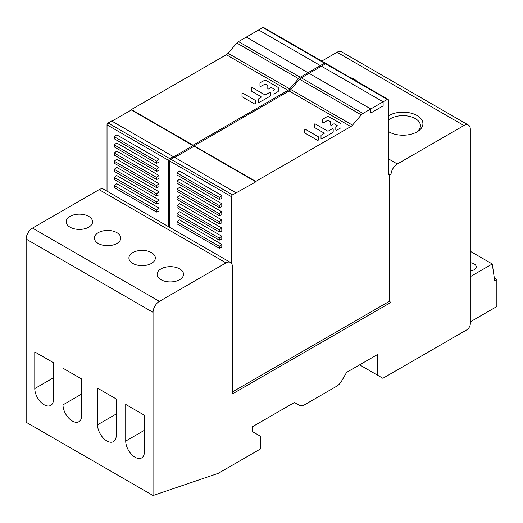 <?xml version="1.0" encoding="UTF-8"?>
<svg xmlns="http://www.w3.org/2000/svg" width="523" height="523" viewBox="0 0 523 523"><rect width="100%" height="100%" fill="white"/><g stroke="black" fill="none" stroke-linecap="round" stroke-linejoin="round"><path stroke-width="0.78" d="M389.06 301.268L390.988 302.379L390.988 174.976A8.976 5.178 -60 0 1 397.33 163.987L463.953 125.527A8.976 5.178 -60 0 1 468.438 125.082A8.976 5.178 -60 0 1 470.301 129.188L470.301 323.75A4.988 2.877 -60 0 1 466.771 329.856L382.875 378.292L359.615 364.858M153.049 495.516L26.15 422.251L26.15 239.083A8.976 5.178 120 0 1 32.498 228.093L99.115 189.633A8.976 5.178 120 0 1 103.606 189.189L230.506 262.448A8.976 5.178 -60 0 0 226.014 262.892L159.397 301.359A8.976 5.178 -60 0 0 153.049 312.349L153.049 495.516L218.261 473.328L260.559 448.911L260.559 436.293L252.452 431.612L252.452 426.729L294.442 402.488L299.424 405.364A9.97 5.76 -60 0 0 304.412 404.867L336.649 386.255A9.97 5.76 -60 0 0 341.637 380.992L346.618 372.356L377.593 354.476L377.593 375.239M230.506 262.448A8.976 5.178 -60 0 1 232.362 266.56L232.362 393.963L390.988 302.379M468.438 125.082L341.539 51.816A8.976 5.178 120 0 0 337.054 52.261L321.769 61.08M357.49 81.706A19.939 11.513 0 0 0 354.326 79.326A19.939 11.513 0 0 0 350.207 77.502M388.347 131.521A19.939 11.513 0 0 0 388.87 131.835A19.939 11.513 0 0 0 417.073 131.835A19.939 11.513 0 0 0 417.073 115.55A19.939 11.513 0 0 0 388.347 115.864M70.036 216.391A13.212 7.629 0 0 0 66.166 221.785A13.212 7.629 0 0 0 74.325 228.832A13.212 7.629 0 0 0 88.72 227.178A13.212 7.629 0 0 0 92.591 221.785A13.212 7.629 0 0 0 84.432 214.737A13.212 7.629 0 0 0 70.036 216.391M132.783 252.616A13.212 7.629 0 0 0 128.913 258.009A13.212 7.629 0 0 0 137.065 265.056A13.212 7.629 0 0 0 151.461 263.402A13.212 7.629 0 0 0 155.331 258.009A13.212 7.629 0 0 0 147.179 250.962A13.212 7.629 0 0 0 132.783 252.616M160.979 268.9A13.212 7.629 0 0 0 157.109 274.294A13.212 7.629 0 0 0 165.268 281.341A13.212 7.629 0 0 0 179.664 279.687A13.212 7.629 0 0 0 183.534 274.294A13.212 7.629 0 0 0 175.375 267.246A13.212 7.629 0 0 0 160.979 268.9M116.917 243.463A13.212 7.629 0 0 0 120.787 238.07A13.212 7.629 0 0 0 112.635 231.022A13.212 7.629 0 0 0 98.239 232.676A13.212 7.629 0 0 0 94.369 238.07A13.212 7.629 0 0 0 102.521 245.11A13.212 7.629 0 0 0 116.917 243.463M144.413 451.859L144.413 415.229L125.729 404.442L125.729 441.072A13.212 7.629 -120 0 0 131.495 454.369A13.212 7.629 -120 0 0 141.674 457.906A13.212 7.629 -120 0 0 144.413 451.859M116.211 398.944L97.533 388.158L97.533 424.794A13.212 7.629 -120 0 0 103.299 438.084A13.212 7.629 -120 0 0 113.478 441.628A13.212 7.629 -120 0 0 116.211 435.581L116.211 398.944M81.666 415.635L81.666 378.998L62.989 368.218L62.989 404.848A13.212 7.629 -120 0 0 68.755 418.145A13.212 7.629 -120 0 0 78.934 421.682A13.212 7.629 -120 0 0 81.666 415.635M53.47 399.35L53.47 362.72L34.786 351.933L34.786 388.569A13.212 7.629 -120 0 0 40.552 401.86A13.212 7.629 -120 0 0 50.731 405.403A13.212 7.629 -120 0 0 53.47 399.35M416.131 132.339A17.449 10.074 0 0 0 420.42 125.729A17.449 10.074 0 0 0 415.308 118.603A17.449 10.074 0 0 0 390.635 118.603A17.449 10.074 0 0 0 388.347 120.231M388.347 131.221A17.449 10.074 0 0 0 389.812 132.339M299.601 79.28A5.237 3.02 120 0 1 301.281 77.842L309.1 73.331L370.787 108.947L370.787 113.014L383.124 105.894L383.124 101.822L383.124 105.894L370.787 113.014L370.787 108.947L362.969 113.458A5.237 3.02 -60 0 0 361.288 114.89L299.601 79.28L290.801 89.538A5.237 3.02 -60 0 1 289.121 90.969L194.125 145.819L255.812 181.429L255.812 181.841L232.545 194.863A1.497 0.863 -60 0 0 231.486 196.694L231.486 263.35M388.04 99.344A1.497 0.863 -60 0 0 387.288 99.416L370.787 108.947L309.1 73.331L325.607 63.799A1.497 0.863 120 0 1 326.352 63.728L388.04 99.344A1.497 0.863 -60 0 1 388.347 100.024L388.347 174.917L389.262 174.394L388.347 173.865M232.362 391.975L388.563 301.791A1 0.575 -60 0 0 389.262 300.568L389.262 174.394M290.801 89.538L352.489 125.147A5.237 3.02 120 0 1 350.809 126.586L255.812 181.429M352.489 125.147L361.288 114.89M174.734 157.416L194.125 146.224L255.812 181.841M194.125 146.224L194.125 145.819M169.798 227.407L169.798 161.077A1.497 0.863 120 0 1 170.858 159.247L174.381 157.214L236.069 192.83M177.029 205.546L177.029 207.585L219.327 232.003L221.791 231.081L221.791 228.041L179.494 203.624L177.029 205.546L219.327 229.97L221.791 228.041M177.029 189.267L177.029 191.3L219.327 215.724L221.791 214.803L221.791 211.763L179.494 187.339L177.029 189.267L219.327 213.691L221.791 211.763M177.029 172.989L177.029 175.022L219.327 199.446L221.791 198.518L221.791 195.478L179.494 171.06L177.029 172.989L219.327 197.406L221.791 195.478M177.029 197.406L177.029 199.446L219.327 223.864L221.791 222.942L221.791 219.902L179.494 195.484L177.029 197.406L219.327 221.83L221.791 219.902M177.029 221.83L177.029 223.864L219.327 248.288L221.791 247.366L221.791 244.326L179.494 219.902L177.029 221.83L219.327 246.255L221.791 244.326M177.029 181.128L177.029 183.161L219.327 207.585L221.791 206.663L221.791 203.624L179.494 179.199L177.029 181.128L219.327 205.546L221.791 203.624M177.029 213.691L177.029 215.724L219.327 240.149L221.791 239.227L221.791 236.187L179.494 211.763L177.029 213.691L219.327 238.109L221.791 236.187M321.436 66.205L383.124 101.822L321.436 66.205M219.327 232.003L219.327 229.97M219.327 215.724L219.327 213.691M219.327 199.446L219.327 197.406M219.327 223.864L219.327 221.83M219.327 248.288L219.327 246.255M219.327 207.585L219.327 205.546M219.327 240.149L219.327 238.109M317.343 140.197L304.948 133.045A0.615 0.353 180 0 1 304.765 132.79L304.765 129.776A0.615 0.353 180 0 1 305.818 129.527L318.213 136.68A0.615 0.353 180 0 1 318.389 136.934L318.389 139.948A0.615 0.353 180 0 1 317.343 140.197M314.343 124.252A0.615 0.353 180 0 1 315.395 123.997L327.529 131.005A0.615 0.353 0 0 0 328.398 131.005L332.138 128.848A0.615 0.353 180 0 1 333.19 129.103L333.19 132.116A0.615 0.353 180 0 1 333.007 132.365L322.057 138.693A0.615 0.353 180 0 1 321.004 138.438L321.004 135.424A0.615 0.353 180 0 1 321.181 135.176L324.051 133.522A0.615 0.353 0 0 0 324.051 133.019L314.519 127.514A0.615 0.353 180 0 1 314.343 127.266L314.343 124.252M328.398 120.453A0.615 0.353 0 0 0 327.529 120.453L323.796 122.611A0.615 0.353 180 0 1 322.743 122.362L322.743 119.349A0.615 0.353 180 0 1 322.926 119.094L327.529 116.433A0.615 0.353 180 0 1 328.398 116.433L340.839 123.618A0.615 0.353 180 0 1 341.022 123.866L341.022 127.592A0.615 0.353 180 0 1 340.839 127.847L336.851 130.149A0.615 0.353 180 0 1 335.799 129.9L335.799 126.88A0.615 0.353 180 0 1 335.982 126.631L337.106 125.984A0.615 0.353 0 0 0 337.106 125.481L334.491 123.971A0.615 0.353 0 0 0 333.622 123.971L331.628 125.121A0.615 0.353 180 0 1 330.575 124.873L330.575 121.859A0.615 0.353 0 0 0 330.399 121.604L328.398 120.453M320.351 66.833L320.351 65.584L320.351 66.833M236.834 43.036A5.237 3.02 120 0 1 238.508 41.605L262.834 27.562A1.497 0.863 120 0 1 263.579 27.484L325.267 63.1A1.497 0.863 -60 0 0 324.522 63.178L300.195 77.221A5.237 3.02 -60 0 0 298.515 78.653L236.834 43.036L228.028 53.294A5.237 3.02 -60 0 1 226.348 54.732L131.351 109.575L193.039 145.191L193.039 145.597L173.296 156.998L173.296 156.586L169.772 158.626A1.497 0.863 -60 0 0 168.713 160.456L168.713 226.779M325.267 63.1A1.497 0.863 -60 0 1 325.581 63.786L325.581 63.819M228.028 53.294L289.716 88.91A5.237 3.02 120 0 1 288.036 90.342L193.039 145.191M289.716 88.91L298.515 78.653M308.014 73.959L308.014 72.704L308.014 73.959M246.326 37.094L308.014 72.704L246.326 37.094M111.961 121.179L131.351 109.98L193.039 145.597M131.351 109.98L131.351 109.575M107.025 191.163L107.025 124.84A1.497 0.863 120 0 1 108.084 123.01L111.608 120.976L173.296 156.586M114.256 169.308L114.256 171.341L156.554 195.765L159.025 194.844L159.025 191.804L116.721 167.38L114.256 169.308L156.554 193.732L159.025 191.804M114.256 153.03L114.256 155.063L156.554 179.481L159.025 178.559L159.025 175.519L116.721 151.101L114.256 153.03L156.554 177.447L159.025 175.519M114.256 136.745L114.256 138.778L156.554 163.202L159.025 162.28L159.025 159.24L116.721 134.816L114.256 136.745L156.554 161.169L159.025 159.24M114.256 161.169L114.256 163.202L156.554 187.626L159.025 186.704L159.025 183.665L116.721 159.24L114.256 161.169L156.554 185.587L159.025 183.665M114.256 185.587L114.256 187.626L156.554 212.044L159.025 211.122L159.025 208.082L116.721 183.665L114.256 185.587L156.554 210.011L159.025 208.082M114.256 144.884L114.256 146.924L156.554 171.341L159.025 170.42L159.025 167.38L116.721 142.962L114.256 144.884L156.554 169.308L159.025 167.38M114.256 177.447L114.256 179.487L156.554 203.905L159.025 202.983L159.025 199.943L116.721 175.519L114.256 177.447L156.554 201.871L159.025 199.943M258.663 29.968L320.351 65.584L258.663 29.968M156.554 195.765L156.554 193.732M156.554 179.481L156.554 177.447M156.554 163.202L156.554 161.169M156.554 187.626L156.554 185.587M156.554 212.044L156.554 210.011M156.554 171.341L156.554 169.308M156.554 203.905L156.554 201.871M254.57 103.959L242.175 96.801A0.615 0.353 180 0 1 241.999 96.552L241.999 93.539A0.615 0.353 180 0 1 243.045 93.284L255.44 100.442A0.615 0.353 180 0 1 255.623 100.691L255.623 103.704A0.615 0.353 180 0 1 254.57 103.959M251.57 88.008A0.615 0.353 180 0 1 252.622 87.759L264.762 94.768A0.615 0.353 0 0 0 265.632 94.768L269.365 92.61A0.615 0.353 180 0 1 270.417 92.859L270.417 95.872A0.615 0.353 180 0 1 270.234 96.127L259.284 102.449A0.615 0.353 180 0 1 258.231 102.201L258.231 99.187A0.615 0.353 180 0 1 258.414 98.932L261.278 97.278A0.615 0.353 0 0 0 261.278 96.775L251.753 91.277A0.615 0.353 180 0 1 251.57 91.022L251.57 88.008M265.632 84.216A0.615 0.353 0 0 0 264.762 84.216L261.023 86.373A0.615 0.353 180 0 1 259.97 86.118L259.97 83.105A0.615 0.353 180 0 1 260.153 82.856L264.762 80.196A0.615 0.353 180 0 1 265.632 80.196L278.073 87.374A0.615 0.353 180 0 1 278.249 87.629L278.249 91.355A0.615 0.353 180 0 1 278.073 91.603L274.078 93.911A0.615 0.353 180 0 1 273.026 93.656L273.026 90.642A0.615 0.353 180 0 1 273.209 90.394L274.333 89.74A0.615 0.353 0 0 0 274.333 89.237L271.725 87.733A0.615 0.353 0 0 0 270.855 87.733L268.855 88.884A0.615 0.353 180 0 1 267.809 88.635L267.809 85.615A0.615 0.353 0 0 0 267.626 85.367L265.632 84.216M470.301 276.667L492.267 263.984L470.301 251.295M470.301 270.934A7.23 4.171 -0 0 0 474.113 269.783A7.23 4.171 -0 0 0 476.231 266.828A7.23 4.171 -0 0 0 474.113 263.88A7.23 4.171 -0 0 0 470.301 262.723M492.267 263.984L494.732 280.871L496.85 279.655L494.346 278.203M496.85 279.655L496.85 306.517L470.301 321.848M463.953 125.527L337.054 52.261M388.347 158.802L397.33 163.987M390.988 174.976L388.347 173.453M226.014 262.892L99.115 189.633M32.498 228.093L159.397 301.359M153.049 312.349L26.15 239.083M125.729 441.072L144.413 430.285M97.533 424.794L116.211 414.007M62.989 404.848L81.666 394.061M34.786 388.569L53.47 377.783M301.281 77.842L362.969 113.458M350.809 126.586L289.121 90.969M170.858 159.247L232.545 194.863M231.486 196.694L169.798 161.077M387.288 99.416L325.607 63.799M238.508 41.605L300.195 77.221M288.036 90.342L226.348 54.732M108.084 123.01L169.772 158.626M168.713 160.456L107.025 124.84M324.522 63.178L262.834 27.562M294.442 402.488L299.424 405.364"/></g></svg>
